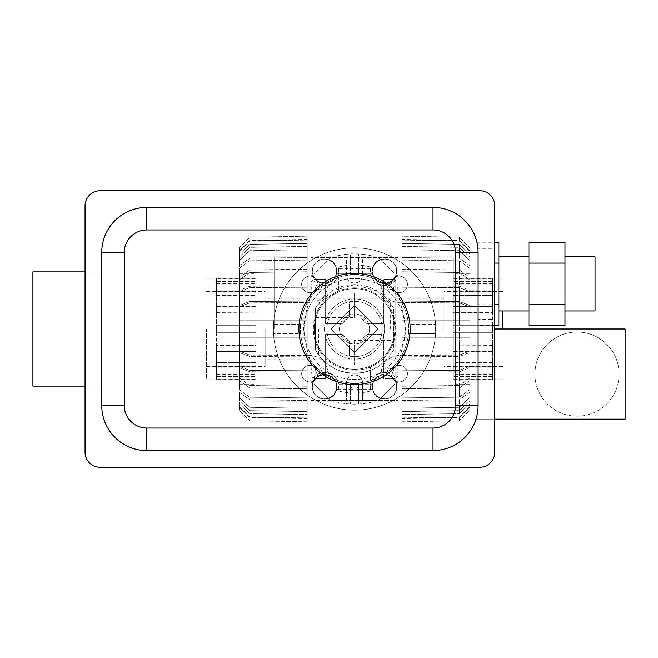 <?xml version="1.0" encoding="UTF-8"?>
<svg xmlns="http://www.w3.org/2000/svg" width="658" height="658" viewBox="0 0 658 658"><rect width="100%" height="100%" fill="white"/><g stroke="black" fill="none" stroke-linecap="round" stroke-linejoin="round"><path stroke-width="0.49" stroke-dasharray="3.29 2.47" d="M619.088 374.089A42.087 42.087 0 0 0 577 332.002A42.087 42.087 0 0 0 534.921 374.089A42.087 42.087 0 0 1 577 332.002A42.087 42.087 0 0 1 619.088 374.089A42.087 42.087 0 0 1 577 416.177A42.087 42.087 0 0 1 534.921 374.089A42.087 42.087 0 0 0 577 416.177A42.087 42.087 0 0 0 619.088 374.089M564.975 283.911L564.975 256.85L564.975 283.911M595.038 310.963L595.038 256.85M498.846 283.911L498.846 256.85L498.846 283.911M528.909 283.911L528.909 256.85L528.909 283.911M32.9 271.886L32.9 386.114M101.743 314.763L101.743 252.491A45.089 45.089 0 0 1 146.833 207.402L433.013 207.402L146.833 207.402A45.089 45.089 0 0 0 101.743 252.491L101.743 405.509L101.743 252.491L124.288 252.491L124.288 405.509A22.545 22.545 0 0 0 146.833 428.054L146.833 450.598A45.089 45.089 0 0 1 101.743 405.509A45.089 45.089 0 0 0 146.833 450.598L433.013 450.598A45.089 45.089 0 0 0 475.981 419.179L494.783 419.179L494.783 452.252L494.783 205.748A15.027 15.027 0 0 0 479.756 190.721L100.09 190.721A15.027 15.027 0 0 0 85.055 205.748L85.055 452.252A15.027 15.027 0 0 0 100.09 467.279L479.756 467.279A15.027 15.027 0 0 0 494.783 452.252A15.027 15.027 0 0 1 479.756 467.279A15.027 15.027 0 0 0 494.783 452.252M384.609 329A30.062 30.062 0 0 1 354.555 359.062A30.062 30.062 0 0 1 324.493 329A30.062 30.062 0 0 1 354.555 298.938A30.062 30.062 0 0 1 384.609 329A30.062 30.062 0 0 1 354.555 359.062A30.062 30.062 0 0 1 324.493 329A30.062 30.062 0 0 1 354.555 298.938A30.062 30.062 0 0 1 384.609 329M369.582 329A15.027 15.027 0 0 0 354.555 313.973A15.027 15.027 0 0 0 339.52 329A15.027 15.027 0 0 1 354.555 313.973A15.027 15.027 0 0 1 369.582 329A15.027 15.027 0 0 1 354.555 344.027A15.027 15.027 0 0 1 339.52 329A15.027 15.027 0 0 0 354.555 344.027A15.027 15.027 0 0 0 369.582 329M494.783 319.484L494.783 329L478.103 329L478.103 319.484L494.783 319.484L494.783 248.329L477.905 248.329L476.927 242.251L478.103 252.491L478.103 405.509A45.089 45.089 0 0 1 475.981 419.179L625.1 419.179L625.1 329L478.103 329L478.103 405.509L478.103 252.491L478.103 263.085L498.846 263.085L498.846 325.562M101.743 343.237L101.743 405.509A45.089 45.089 0 0 0 146.833 450.598A45.089 45.089 0 0 1 101.743 405.509L124.288 405.509M564.975 242.251L564.975 325.562M528.909 325.562L528.909 304.736L564.975 304.736M528.909 304.736L528.909 263.085L564.975 263.085M528.909 263.085L528.909 242.251M494.783 248.329L494.783 205.748A15.027 15.027 0 0 0 479.756 190.721L100.09 190.721A15.027 15.027 0 0 0 85.055 205.748L85.055 452.252A15.027 15.027 0 0 0 100.09 467.279L479.756 467.279M477.905 248.329A45.089 45.089 0 0 0 433.013 207.402L146.833 207.402A45.089 45.089 0 0 0 101.743 252.491A45.089 45.089 0 0 1 146.833 207.402L146.833 229.946A22.545 22.545 0 0 0 124.288 252.491M498.846 242.251L498.846 263.085M476.927 242.251L494.783 242.251M478.103 263.085L478.103 304.736L498.846 304.736M478.103 304.736L478.103 325.562L494.783 325.562M478.103 325.562L478.103 319.484M433.013 207.402A45.089 45.089 0 0 1 478.103 252.491A45.089 45.089 0 0 0 433.013 207.402L433.013 229.946L146.833 229.946M478.103 405.509A45.089 45.089 0 0 1 433.013 450.598A45.089 45.089 0 0 0 478.103 405.509L455.558 405.509L455.558 252.491A22.545 22.545 0 0 0 433.013 229.946M479.756 190.721A15.027 15.027 0 0 1 494.783 205.748M85.055 205.748A15.027 15.027 0 0 1 100.09 190.721M100.09 467.279A15.027 15.027 0 0 1 85.055 452.252M396.634 271.129A12.025 12.025 0 0 0 384.609 259.112A12.025 12.025 0 0 0 372.584 271.129A12.025 12.025 0 0 0 384.609 283.154A12.025 12.025 0 0 0 396.634 271.129A12.025 12.025 0 0 0 384.609 259.112A12.025 12.025 0 0 0 372.584 271.129A12.025 12.025 0 0 0 384.609 283.154A12.025 12.025 0 0 0 396.634 271.129M396.634 386.871A12.025 12.025 0 0 0 384.609 374.846A12.025 12.025 0 0 0 372.584 386.871A12.025 12.025 0 0 0 384.609 398.888A12.025 12.025 0 0 0 396.634 386.871A12.025 12.025 0 0 0 384.609 374.846A12.025 12.025 0 0 0 372.584 386.871A12.025 12.025 0 0 0 384.609 398.888A12.025 12.025 0 0 0 396.634 386.871M336.518 271.129A12.025 12.025 0 0 0 324.493 259.112A12.025 12.025 0 0 0 312.468 271.129A12.025 12.025 0 0 0 324.493 283.154A12.025 12.025 0 0 0 336.518 271.129A12.025 12.025 0 0 0 324.493 259.112A12.025 12.025 0 0 0 312.468 271.129A12.025 12.025 0 0 0 324.493 283.154A12.025 12.025 0 0 0 336.518 271.129M336.518 386.871A12.025 12.025 0 0 0 324.493 374.846A12.025 12.025 0 0 0 312.468 386.871A12.025 12.025 0 0 0 324.493 398.888A12.025 12.025 0 0 0 336.518 386.871A12.025 12.025 0 0 0 324.493 374.846A12.025 12.025 0 0 0 312.468 386.871A12.025 12.025 0 0 0 324.493 398.888A12.025 12.025 0 0 0 336.518 386.871M326.072 357.483A40.278 40.278 0 0 0 383.038 357.483A40.278 40.278 0 0 0 383.038 300.517A40.278 40.278 0 0 1 383.038 357.483A40.278 40.278 0 0 1 326.072 357.483A40.278 40.278 0 0 1 326.072 300.517A40.278 40.278 0 0 1 383.038 300.517A40.278 40.278 0 0 0 326.072 300.517A40.278 40.278 0 0 0 326.072 357.483M377.931 329L354.555 352.384L331.171 329L354.555 305.616L377.931 329L354.555 305.616L331.171 329L354.555 352.384L377.931 329M358.61 278.663A50.502 50.502 0 0 0 304.045 329A50.502 50.502 0 0 0 354.555 379.501A50.502 50.502 0 0 0 405.057 329A50.502 50.502 0 0 0 358.61 278.663M435.588 333.507A81.164 81.164 0 0 0 354.555 247.836A81.164 81.164 0 0 0 273.391 329A81.164 81.164 0 0 0 352.293 410.131A81.164 81.164 0 0 0 435.588 333.507A81.164 81.164 0 0 1 354.555 410.164A81.164 81.164 0 0 1 273.514 333.507L273.514 324.493L300.632 324.493A54.112 54.112 0 0 0 300.443 329A54.112 54.112 0 0 1 322.65 285.292A14.279 14.279 0 0 0 337.135 277.775A54.112 54.112 0 0 1 338.771 277.24A54.112 54.112 0 0 0 327.791 281.969A18.037 18.037 0 0 1 307.525 302.236A18.037 18.037 0 0 0 327.791 281.969A54.112 54.112 0 0 1 350.492 275.044L350.492 253.955L358.61 253.955A75.152 75.152 0 0 1 372.14 255.937A75.152 75.152 0 0 0 336.97 255.937L336.97 277.824L336.97 255.937A75.152 75.152 0 0 1 350.492 253.955L350.492 275.044A54.112 54.112 0 0 0 337.135 277.775A14.279 14.279 0 0 1 322.65 285.292A54.112 54.112 0 0 0 302.795 313.216L316.514 313.216A41.183 41.183 0 0 1 338.771 290.959A41.183 41.183 0 0 0 316.514 313.216L302.795 313.216A54.112 54.112 0 0 1 307.525 302.236A54.112 54.112 0 0 0 300.632 324.493L273.514 324.493A81.164 81.164 0 0 1 354.555 247.836A81.164 81.164 0 0 1 435.588 324.493L435.588 333.507L408.47 333.507A54.112 54.112 0 0 0 408.659 329A54.112 54.112 0 0 1 386.452 372.708A14.279 14.279 0 0 0 371.967 380.225A54.112 54.112 0 0 1 370.331 380.76A54.112 54.112 0 0 0 381.311 376.031A18.037 18.037 0 0 1 381.155 373.637A18.037 18.037 0 0 0 381.311 376.031A54.112 54.112 0 0 1 358.61 382.956L358.61 404.045L350.492 404.045A75.152 75.152 0 0 1 336.97 402.063A75.152 75.152 0 0 0 372.14 402.063L372.14 380.176L372.14 402.063A75.152 75.152 0 0 1 358.61 404.045L358.61 382.956A54.112 54.112 0 0 0 371.967 380.225A14.279 14.279 0 0 1 386.452 372.708A54.112 54.112 0 0 0 406.307 344.784L392.587 344.784A41.183 41.183 0 0 1 370.331 367.041L370.331 380.76L370.331 367.041A41.183 41.183 0 0 0 392.587 344.784L406.307 344.784A54.112 54.112 0 0 1 401.577 355.764A18.037 18.037 0 0 0 381.155 373.637A18.037 18.037 0 0 1 401.577 355.764A54.112 54.112 0 0 0 408.47 333.507L435.588 333.507M395.787 280.02A14.279 14.279 0 0 1 370.331 271.129L370.915 267.099A64.032 64.032 0 0 0 338.187 267.099L338.771 271.129L329.773 284.404L313.315 280.02A64.032 64.032 0 0 0 310.963 282.101L310.963 257.607L310.963 275.644L312.863 275.644A12.477 12.477 0 0 0 336.97 271.129A12.477 12.477 0 0 0 329 259.499L329 257.607L380.102 257.607L380.102 259.499A12.477 12.477 0 0 0 382.323 283.392A12.477 12.477 0 0 0 396.248 275.644L398.139 275.644L398.139 382.356L396.248 382.356A12.477 12.477 0 0 0 372.14 386.871A12.477 12.477 0 0 0 380.102 398.501L380.102 400.393L329 400.393L329 398.501A12.477 12.477 0 0 0 326.787 374.608A12.477 12.477 0 0 0 312.863 382.356L310.963 382.356L310.963 275.644L312.863 275.644A12.477 12.477 0 0 0 336.97 271.129A12.477 12.477 0 0 0 329 259.499L329 257.607L310.963 257.607L398.139 257.607L398.139 375.899C395.968 360.066 405.287 346.873 405.509 329C404.867 309.737 395.927 297.326 398.139 282.101A64.032 64.032 0 0 0 395.787 280.02L385.629 285.375L378.424 284.001L370.331 271.129A14.279 14.279 0 0 1 370.915 267.099M313.315 377.98A14.279 14.279 0 0 1 338.771 386.871L338.187 390.901A64.032 64.032 0 0 0 370.915 390.901L370.331 386.871L379.337 373.596L395.787 377.98A64.032 64.032 0 0 0 398.139 375.899L398.139 400.393L398.139 382.356L396.248 382.356A12.477 12.477 0 0 0 372.14 386.871A12.477 12.477 0 0 0 380.102 398.501L380.102 400.393L398.139 400.393L310.963 400.393L310.963 282.101C313.134 297.934 303.815 311.127 303.593 329C304.235 348.263 313.175 360.674 310.963 375.899A64.032 64.032 0 0 0 313.315 377.98L323.481 372.625L330.686 373.999L338.771 386.871A14.279 14.279 0 0 1 338.187 390.901M338.187 267.099A14.279 14.279 0 0 1 313.315 280.02M370.915 390.901A14.279 14.279 0 0 1 395.787 377.98M380.102 259.499A12.477 12.477 0 0 0 382.323 283.392A12.477 12.477 0 0 0 396.248 275.644L398.139 275.644L398.139 257.607L380.102 257.607L380.102 259.499M329 398.501A12.477 12.477 0 0 0 326.787 374.608A12.477 12.477 0 0 0 312.863 382.356L310.963 382.356L310.963 400.393L329 400.393L329 398.501M407.458 284.363A8.266 8.266 0 0 1 399.192 292.629A8.266 8.266 0 0 1 390.926 284.363A8.266 8.266 0 0 0 399.192 292.629A8.266 8.266 0 0 0 407.458 284.363A8.266 8.266 0 0 0 399.192 276.097A8.266 8.266 0 0 0 390.926 284.363A8.266 8.266 0 0 1 399.192 276.097A8.266 8.266 0 0 1 407.458 284.363M407.458 373.637A8.266 8.266 0 0 1 399.192 381.903A8.266 8.266 0 0 1 390.926 373.637A8.266 8.266 0 0 0 399.192 381.903A8.266 8.266 0 0 0 407.458 373.637A8.266 8.266 0 0 0 399.192 365.371A8.266 8.266 0 0 0 390.926 373.637A8.266 8.266 0 0 1 399.192 365.371A8.266 8.266 0 0 1 407.458 373.637M318.176 284.363A8.266 8.266 0 0 1 309.91 292.629A8.266 8.266 0 0 1 301.644 284.363A8.266 8.266 0 0 0 309.91 292.629A8.266 8.266 0 0 0 318.176 284.363A8.266 8.266 0 0 0 309.91 276.097A8.266 8.266 0 0 0 301.644 284.363A8.266 8.266 0 0 1 309.91 276.097A8.266 8.266 0 0 1 318.176 284.363M318.176 373.637A8.266 8.266 0 0 1 309.91 381.903A8.266 8.266 0 0 1 301.644 373.637A8.266 8.266 0 0 0 309.91 381.903A8.266 8.266 0 0 0 318.176 373.637A8.266 8.266 0 0 0 309.91 365.371A8.266 8.266 0 0 0 301.644 373.637A8.266 8.266 0 0 1 309.91 365.371A8.266 8.266 0 0 1 318.176 373.637M408.659 324.493L408.659 329A54.112 54.112 0 0 0 408.47 324.493L435.588 324.493L408.47 324.493A54.112 54.112 0 0 0 401.577 302.236A18.037 18.037 0 0 1 381.155 284.363A18.037 18.037 0 0 0 401.577 302.236A54.112 54.112 0 0 0 372.14 277.824L372.14 255.937L372.14 277.824A54.112 54.112 0 0 0 358.61 275.044A54.112 54.112 0 0 1 371.967 277.775A14.279 14.279 0 0 0 386.452 285.292A54.112 54.112 0 0 1 408.659 329L408.659 333.507M300.443 333.507L300.443 329A54.112 54.112 0 0 0 300.632 333.507L273.514 333.507L300.632 333.507A54.112 54.112 0 0 0 327.791 376.031A18.037 18.037 0 0 0 327.947 373.637A18.037 18.037 0 0 1 327.791 376.031A54.112 54.112 0 0 0 336.97 380.176L336.97 402.063L336.97 380.176A54.112 54.112 0 0 0 350.492 382.956A54.112 54.112 0 0 1 337.135 380.225A14.279 14.279 0 0 0 322.65 372.708A54.112 54.112 0 0 1 300.443 329L300.443 324.493M382.208 329A27.652 27.652 0 0 0 354.555 301.348A27.652 27.652 0 0 0 326.894 329A27.652 27.652 0 0 0 354.555 356.652A27.652 27.652 0 0 0 382.208 329A27.652 27.652 0 0 0 354.555 301.348A27.652 27.652 0 0 0 326.894 329A27.652 27.652 0 0 0 354.555 356.652A27.652 27.652 0 0 0 382.208 329M313.364 329A41.183 41.183 0 0 1 354.555 287.817A41.183 41.183 0 0 1 395.738 329A41.183 41.183 0 0 1 354.555 370.183A41.183 41.183 0 0 1 313.364 329A41.183 41.183 0 0 1 354.555 287.817A41.183 41.183 0 0 1 395.738 329A41.183 41.183 0 0 1 354.555 370.183A41.183 41.183 0 0 1 313.364 329M386.452 285.292A54.112 54.112 0 0 0 371.967 277.775A14.279 14.279 0 0 0 386.452 285.292M338.771 290.959L338.771 277.24L338.771 290.959M322.65 372.708A54.112 54.112 0 0 0 337.135 380.225A14.279 14.279 0 0 0 322.65 372.708M307.525 355.764A18.037 18.037 0 0 1 327.947 373.637A18.037 18.037 0 0 0 307.525 355.764M381.311 281.969A18.037 18.037 0 0 0 381.155 284.363A18.037 18.037 0 0 1 381.311 281.969M405.057 329A50.502 50.502 0 0 0 354.555 278.499A50.502 50.502 0 0 0 304.045 329A50.502 50.502 0 0 0 354.555 379.501A50.502 50.502 0 0 0 405.057 329A50.502 50.502 0 0 0 354.555 278.499A50.502 50.502 0 0 0 304.045 329M350.492 383.713L358.61 383.713L350.492 383.713L350.492 404.045L350.492 382.956L350.492 383.713L358.61 383.713M358.61 274.287L350.492 274.287L358.61 274.287L358.61 253.955L358.61 275.044L358.61 274.287L350.492 274.287M492.686 329L492.686 379.691L492.686 329M502.605 329L502.605 310.963M434.963 329L434.963 256.85L434.963 329M453.304 329L453.304 256.85L453.304 329M443.985 329L443.985 291.42L443.985 329M453.304 306.521L492.686 306.521L453.304 306.76L453.304 295.516L453.304 312.928L453.304 306.76L492.686 306.76L492.686 312.928L453.304 312.928L492.686 312.682L453.304 312.682L453.304 325.661L492.686 325.661L492.686 379.691L492.686 312.682L492.686 325.661L453.304 325.661L453.304 312.682L492.686 312.928L492.686 278.309L492.686 306.521L453.304 306.521M492.686 295.516L453.304 295.516L453.304 295.968L453.304 290.795L492.686 290.795L453.304 290.795L453.304 283.442L453.304 295.968L453.304 295.516L492.686 295.516M492.686 291.247L453.304 291.247L492.686 291.247M492.686 295.968L453.304 295.968L492.686 295.968M492.686 283.442L453.304 283.442L453.304 284.034L453.304 280.892L492.686 280.892L453.304 280.892L453.304 278.309L453.304 284.034L453.304 283.442L492.686 283.442M492.686 281.484L453.304 281.484L492.686 281.484M492.686 284.034L453.304 284.034L492.686 284.034M492.686 278.309L453.304 278.309L492.686 278.309M453.304 278.951L453.304 278.309L453.304 278.951L492.686 278.951L453.304 278.951M453.304 332.339L492.686 332.339L453.304 332.339L453.304 345.318L453.304 325.661L453.304 332.339L492.686 332.339L453.304 332.339M492.686 325.661L453.304 325.661L492.686 325.661M492.686 345.318L453.304 345.072L453.304 351.479L492.686 351.479L453.304 351.479L453.304 345.072L492.686 345.318M492.686 351.24L453.304 351.24L492.686 351.24M492.686 345.072L453.304 345.072L492.686 345.072M492.686 362.484L453.304 362.484L453.304 351.479L453.304 367.205L492.686 367.205L453.304 367.205L453.304 374.558L453.304 362.032L453.304 362.484L492.686 362.484M492.686 366.753L453.304 366.753L492.686 366.753M492.686 362.032L453.304 362.032L492.686 362.032M492.686 374.558L453.304 374.558L453.304 373.966L453.304 377.108L492.686 377.108L453.304 377.108L453.304 379.691L453.304 373.966L453.304 374.558L492.686 374.558M492.686 376.516L453.304 376.516L492.686 376.516M492.686 373.966L453.304 373.966L492.686 373.966M492.686 379.691L453.304 379.691L492.686 379.691M453.304 379.049L453.304 379.691L453.304 379.049L492.686 379.049L453.304 379.049M216.424 329L216.424 278.309L216.424 329M206.505 329L206.505 379.049L206.505 329M274.139 329L274.139 256.85L274.139 329M255.806 329L255.806 256.85L255.806 329M265.125 329L265.125 366.58L265.125 329M255.806 351.479L216.424 351.479L255.806 351.24L255.806 362.484L255.806 345.072L255.806 351.24L216.424 351.24L216.424 345.072L255.806 345.072L216.424 345.318L255.806 345.318L255.806 332.339L216.424 332.339L216.424 278.309L216.424 345.318L216.424 332.339L255.806 332.339L255.806 345.318L216.424 345.072L216.424 379.691L216.424 351.479L255.806 351.479M216.424 362.484L255.806 362.484L255.806 362.032L255.806 367.205L216.424 367.205L255.806 367.205L255.806 374.558L255.806 362.032L255.806 362.484L216.424 362.484M216.424 366.753L255.806 366.753L216.424 366.753M216.424 362.032L255.806 362.032L216.424 362.032M216.424 374.558L255.806 374.558L255.806 373.966L255.806 377.108L216.424 377.108L255.806 377.108L255.806 379.691L255.806 373.966L255.806 374.558L216.424 374.558M216.424 376.516L255.806 376.516L216.424 376.516M216.424 373.966L255.806 373.966L216.424 373.966M216.424 379.691L255.806 379.691L216.424 379.691M255.806 379.049L255.806 379.691L255.806 379.049L216.424 379.049L255.806 379.049M255.806 325.661L216.424 325.661L255.806 325.661L255.806 312.682L255.806 332.339L255.806 325.661L216.424 325.661L255.806 325.661M216.424 332.339L255.806 332.339L216.424 332.339M216.424 312.682L255.806 312.928L255.806 306.521L216.424 306.521L255.806 306.521L255.806 312.928L216.424 312.682M216.424 306.76L255.806 306.76L216.424 306.76M216.424 312.928L255.806 312.928L216.424 312.928M216.424 295.516L255.806 295.516L255.806 306.521L255.806 290.795L216.424 290.795L255.806 290.795L255.806 283.442L255.806 295.968L255.806 295.516L216.424 295.516M216.424 291.247L255.806 291.247L216.424 291.247M216.424 295.968L255.806 295.968L216.424 295.968M216.424 283.442L255.806 283.442L255.806 284.034L255.806 280.892L216.424 280.892L255.806 280.892L255.806 278.309L255.806 284.034L255.806 283.442L216.424 283.442M216.424 281.484L255.806 281.484L216.424 281.484M216.424 284.034L255.806 284.034L216.424 284.034M216.424 278.309L255.806 278.309L216.424 278.309M255.806 278.951L255.806 278.309L255.806 278.951L216.424 278.951L255.806 278.951M401.898 337.266L401.898 329L401.898 337.266L459.317 337.266L401.898 337.266L459.317 337.266L459.317 329L459.317 337.266L469.837 337.266L459.317 337.266L469.837 337.266L469.837 329L469.837 352.458L459.317 356.496L401.898 356.883L401.898 370.775L459.317 370.388L469.837 366.341L459.317 370.388L459.317 355.114L459.317 370.388L401.898 370.775L401.898 355.501L459.317 355.114L469.837 351.068L459.317 355.114L401.898 355.501L401.898 356.883L459.317 356.496L469.837 352.458L469.837 337.266L459.317 337.266L459.317 356.496L459.317 337.266L401.898 337.266L401.898 356.883L401.898 337.266M469.837 329L469.837 273.391L469.837 384.609L469.837 320.734L459.317 320.734L459.317 329L459.317 320.734L469.837 320.734L469.837 329M401.898 329L401.898 256.85L401.898 329M459.317 250.682L469.837 260.453L459.317 250.682L459.317 244.357L459.317 250.682L401.898 249.752L459.317 250.682M469.837 254.128L459.317 244.357L469.837 254.128L469.837 260.453L469.837 250.772L459.317 241.009L401.898 240.08L401.898 249.752L401.898 243.427L459.317 244.357L401.898 243.427L401.898 240.08L459.317 241.009L469.837 250.772L469.837 254.128M459.317 272.486L469.837 279.963L459.317 272.486L459.317 260.79L459.317 272.486L401.898 271.77L459.317 272.486M469.837 268.267L459.317 260.79L469.837 268.267L469.837 279.963L469.837 265.709L459.317 258.232L401.898 257.517L401.898 271.77L401.898 260.083L459.317 260.79L401.898 260.083L401.898 257.517L459.317 258.232L469.837 265.709L469.837 268.267M469.837 251.381L459.317 240.803L469.837 251.381L469.837 247.753L469.837 251.381M459.317 240.803L401.898 239.8L459.317 240.803M459.317 302.886L469.837 306.932L459.317 302.886L459.317 287.612L459.317 302.886L401.898 302.499L459.317 302.886M469.837 291.659L459.317 287.612L469.837 291.659L469.837 306.932L469.837 290.268L459.317 286.23L401.898 285.843L401.898 302.499L401.898 287.225L459.317 287.612L401.898 287.225L401.898 285.843L459.317 286.23L469.837 290.268L469.837 291.659M459.317 397.21L469.837 389.733L459.317 397.21L459.317 385.514L459.317 397.21L401.898 397.917L459.317 397.21M469.837 378.037L459.317 385.514L469.837 378.037L469.837 389.733L469.837 378.037L469.837 380.604L459.317 388.08L401.898 388.788L401.898 386.23L401.898 397.917L401.898 386.23L459.317 385.514L401.898 386.23L401.898 388.788L459.317 388.08L469.837 380.604L469.837 378.037M459.317 413.643L469.837 403.872L459.317 413.643L459.317 407.318L459.317 413.643L401.898 414.573L459.317 413.643M469.837 397.547L459.317 407.318L401.898 408.248L401.898 414.573L401.898 408.248L459.317 407.318L469.837 397.547L469.837 403.872L469.837 397.547L469.837 400.895L459.317 410.666L401.898 411.595L401.898 408.248L401.898 411.595L459.317 410.666L469.837 400.895L469.837 397.547M469.837 406.619L459.317 417.197L469.837 406.619L469.837 410.247L469.837 407.228L459.317 416.991L401.898 417.92L401.898 414.573L401.898 417.92L459.317 416.991L469.837 407.228L469.837 403.872L469.837 410.247L469.837 406.619M459.317 417.197L401.898 418.2L459.317 417.197M401.898 239.8L401.898 236.181L459.317 237.184L469.837 247.753L469.837 250.772L469.837 247.753L459.317 237.184L459.317 241.009L459.317 237.184L401.898 236.181L401.898 239.8M459.317 320.734L401.898 320.734L469.837 320.734L459.317 320.734L459.317 301.504L469.837 305.542L469.837 320.734L469.837 305.542L459.317 301.504L459.317 320.734M401.898 418.2L401.898 421.819L401.898 417.92L401.898 421.819L459.317 420.816L459.317 416.991L459.317 420.816L469.837 410.247L459.317 420.816L401.898 421.819L401.898 418.2M469.837 257.105L469.837 265.709L469.837 257.105L459.317 247.334L469.837 257.105M401.898 246.405L459.317 247.334L459.317 258.232L459.317 247.334L401.898 246.405L401.898 257.517L401.898 246.405M469.837 277.396L469.837 290.268L469.837 277.396L459.317 269.92L469.837 277.396M401.898 269.212L459.317 269.92L459.317 286.23L459.317 269.92L401.898 269.212L401.898 285.843L401.898 269.212M401.898 301.117L459.317 301.504L401.898 301.117L401.898 320.734L401.898 301.117M469.837 367.732L469.837 380.604L469.837 367.732L459.317 371.77L469.837 367.732M401.898 372.157L459.317 371.77L459.317 388.08L459.317 371.77L401.898 372.157L401.898 388.788L401.898 372.157M469.837 392.291L469.837 400.895L469.837 392.291L459.317 399.768L469.837 392.291M401.898 400.483L459.317 399.768L459.317 410.666L459.317 399.768L401.898 400.483L401.898 411.595L401.898 400.483M307.204 337.266L307.204 329L307.204 337.266L249.793 337.266L307.204 337.266L249.793 337.266L249.793 329L249.793 337.266L239.265 337.266L249.793 337.266L239.265 337.266L239.265 329L239.265 352.458L249.793 356.496L307.204 356.883L307.204 370.775L249.793 370.388L239.265 366.341L249.793 370.388L249.793 355.114L249.793 370.388L307.204 370.775L307.204 355.501L249.793 355.114L239.265 351.068L249.793 355.114L307.204 355.501L307.204 356.883L249.793 356.496L239.265 352.458L239.265 337.266L249.793 337.266L249.793 356.496L249.793 337.266L307.204 337.266L307.204 356.883L307.204 337.266M239.265 329L239.265 273.391L239.265 384.609L239.265 320.734L249.793 320.734L249.793 329L249.793 320.734L239.265 320.734L239.265 329M307.204 329L307.204 256.85L307.204 329M249.793 250.682L239.265 260.453L249.793 250.682L249.793 244.357L249.793 250.682L307.204 249.752L249.793 250.682M239.265 254.128L249.793 244.357L239.265 254.128L239.265 260.453L239.265 250.772L249.793 241.009L307.204 240.08L307.204 249.752L307.204 243.427L249.793 244.357L307.204 243.427L307.204 240.08L249.793 241.009L239.265 250.772L239.265 254.128M249.793 272.486L239.265 279.963L249.793 272.486L249.793 260.79L249.793 272.486L307.204 271.77L249.793 272.486M239.265 268.267L249.793 260.79L239.265 268.267L239.265 279.963L239.265 265.709L249.793 258.232L307.204 257.517L307.204 271.77L307.204 260.083L249.793 260.79L307.204 260.083L307.204 257.517L249.793 258.232L239.265 265.709L239.265 268.267M239.265 251.381L249.793 240.803L239.265 251.381L239.265 247.753L239.265 251.381M249.793 240.803L307.204 239.8L249.793 240.803M249.793 302.886L239.265 306.932L249.793 302.886L249.793 287.612L249.793 302.886L307.204 302.499L249.793 302.886M239.265 291.659L249.793 287.612L239.265 291.659L239.265 306.932L239.265 290.268L249.793 286.23L307.204 285.843L307.204 302.499L307.204 287.225L249.793 287.612L307.204 287.225L307.204 285.843L249.793 286.23L239.265 290.268L239.265 291.659M249.793 397.21L239.265 389.733L249.793 397.21L249.793 385.514L249.793 397.21L307.204 397.917L249.793 397.21M239.265 378.037L249.793 385.514L239.265 378.037L239.265 389.733L239.265 378.037L239.265 380.604L249.793 388.08L307.204 388.788L307.204 386.23L307.204 397.917L307.204 386.23L249.793 385.514L307.204 386.23L307.204 388.788L249.793 388.08L239.265 380.604L239.265 378.037M249.793 413.643L239.265 403.872L249.793 413.643L249.793 407.318L249.793 413.643L307.204 414.573L249.793 413.643M239.265 397.547L249.793 407.318L307.204 408.248L307.204 414.573L307.204 408.248L249.793 407.318L239.265 397.547L239.265 403.872L239.265 397.547L239.265 400.895L249.793 410.666L307.204 411.595L307.204 408.248L307.204 411.595L249.793 410.666L239.265 400.895L239.265 397.547M239.265 406.619L249.793 417.197L239.265 406.619L239.265 410.247L239.265 407.228L249.793 416.991L307.204 417.92L307.204 414.573L307.204 417.92L249.793 416.991L239.265 407.228L239.265 403.872L239.265 410.247L239.265 406.619M249.793 417.197L307.204 418.2L249.793 417.197M307.204 239.8L307.204 236.181L249.793 237.184L239.265 247.753L239.265 250.772L239.265 247.753L249.793 237.184L249.793 241.009L249.793 237.184L307.204 236.181L307.204 239.8M249.793 320.734L307.204 320.734L239.265 320.734L249.793 320.734L249.793 301.504L239.265 305.542L239.265 320.734L239.265 305.542L249.793 301.504L249.793 320.734M307.204 418.2L307.204 421.819L307.204 417.92L307.204 421.819L249.793 420.816L249.793 416.991L249.793 420.816L239.265 410.247L249.793 420.816L307.204 421.819L307.204 418.2M239.265 257.105L239.265 265.709L239.265 257.105L249.793 247.334L239.265 257.105M307.204 246.405L249.793 247.334L249.793 258.232L249.793 247.334L307.204 246.405L307.204 257.517L307.204 246.405M239.265 277.396L239.265 290.268L239.265 277.396L249.793 269.92L239.265 277.396M307.204 269.212L249.793 269.92L249.793 286.23L249.793 269.92L307.204 269.212L307.204 285.843L307.204 269.212M307.204 301.117L249.793 301.504L307.204 301.117L307.204 320.734L307.204 301.117M239.265 367.732L239.265 380.604L239.265 367.732L249.793 371.77L239.265 367.732M307.204 372.157L249.793 371.77L249.793 388.08L249.793 371.77L307.204 372.157L307.204 388.788L307.204 372.157M239.265 392.291L239.265 400.895L239.265 392.291L249.793 399.768L239.265 392.291M307.204 400.483L249.793 399.768L249.793 410.666L249.793 399.768L307.204 400.483L307.204 411.595L307.204 400.483M359.572 273.835L356.488 268.431L372.741 268.431C373.374 262.723 377.873 259.606 386.221 259.063C393.221 260.831 396.741 264.853 396.79 271.129C397.021 274.789 395.162 278.202 391.214 281.361L393.813 288.508L388.59 289.972L386.131 283.211C378.284 282.743 373.818 279.617 372.741 273.835L359.572 273.835L372.741 273.835L372.436 271.129A12.173 12.173 0 0 0 384.609 283.31A12.173 12.173 0 0 0 396.79 271.129A12.173 12.173 0 0 0 384.609 258.956A12.173 12.173 0 0 0 372.436 271.129L372.741 268.431L356.488 268.431M320.512 289.972L315.289 288.508L317.888 281.361C313.94 278.202 312.081 274.789 312.32 271.129C312.361 264.853 315.881 260.831 322.881 259.063C331.237 259.606 335.728 262.723 336.361 268.431L352.614 268.431L349.538 273.835L336.361 273.835C335.284 279.617 330.818 282.743 322.971 283.211L320.512 289.972L322.971 283.211L317.888 281.361L315.289 288.508M380.332 365.075A44.341 44.341 0 0 1 343.131 371.844C332.94 368.998 324.723 363.315 318.48 354.785A44.341 44.341 0 0 1 315.47 349.949L315.47 308.051L331.451 291.157L354.555 284.659L377.651 291.157L393.632 308.051L393.632 349.949L391.387 353.675L385.868 360.395L380.332 365.075L354.555 365.075L354.555 340.425L393.632 340.425M395.137 329L395.137 279.403L383.482 279.403L383.482 323.736L367.016 323.736L359.811 316.539L359.811 301.948L349.291 301.948L349.291 316.539L342.086 323.736L325.62 323.736L325.62 279.403L313.973 279.403L313.973 378.597L325.62 378.597L325.62 334.264L342.086 334.264L325.62 334.264L325.62 378.597L313.973 378.597L313.973 383.713L313.973 274.287L331.402 256.85L346.437 256.85L346.437 274.888A8.118 8.118 0 0 0 354.555 283.006A8.118 8.118 0 0 0 362.665 274.888L362.665 256.85L377.7 256.85L395.137 274.287L395.137 279.403L383.482 279.403L383.482 323.736L367.016 323.736A13.53 13.53 0 0 0 359.811 316.539L359.811 301.948L349.291 301.948L349.291 316.539A13.53 13.53 0 0 0 342.086 323.736L325.62 323.736L325.62 279.403L313.973 279.403L313.973 274.287L331.402 256.85L346.437 256.85L346.437 274.888A8.118 8.118 0 0 0 354.555 283.006A8.118 8.118 0 0 0 362.665 274.888L362.665 256.85L377.7 256.85L395.137 274.287L395.137 383.713L377.7 401.15L362.665 401.15L362.665 383.112A8.118 8.118 0 0 0 354.555 374.994A8.118 8.118 0 0 0 346.437 383.112L346.437 401.15L331.402 401.15L313.973 383.713L331.402 401.15L346.437 401.15L346.437 383.112A8.118 8.118 0 0 1 354.555 374.994A8.118 8.118 0 0 1 362.665 383.112L362.665 401.15L377.7 401.15L395.137 383.713L395.137 378.597L383.482 378.597L383.482 334.264L367.016 334.264A13.53 13.53 0 0 1 359.811 341.461L367.016 334.264L383.482 334.264L383.482 378.597L395.137 378.597L395.137 329M388.59 289.972L386.131 283.211L391.214 281.361L393.813 288.508M349.538 273.835L336.361 273.835L336.666 271.129A12.173 12.173 0 0 0 324.493 258.956A12.173 12.173 0 0 0 312.32 271.129A12.173 12.173 0 0 0 324.493 283.31A12.173 12.173 0 0 0 336.666 271.129L336.361 268.431L352.614 268.431M336.666 386.871L336.361 384.165L349.538 384.165L336.361 384.165C335.284 378.383 330.818 375.257 322.971 374.789L317.888 376.639L315.289 369.492L317.888 376.639C313.94 379.798 312.081 383.211 312.32 386.871A12.173 12.173 0 0 0 324.493 399.044A12.173 12.173 0 0 0 336.666 386.871A12.173 12.173 0 0 0 324.493 374.69A12.173 12.173 0 0 0 312.32 386.871C312.361 393.147 315.881 397.169 322.881 398.937C331.237 398.394 335.728 395.277 336.361 389.569L336.666 386.871M393.813 369.492L391.214 376.639C395.162 379.798 397.021 383.211 396.79 386.871A12.173 12.173 0 0 0 384.609 374.69A12.173 12.173 0 0 0 372.436 386.871A12.173 12.173 0 0 0 384.609 399.044A12.173 12.173 0 0 0 396.79 386.871C396.741 393.147 393.221 397.169 386.221 398.937C377.873 398.394 373.374 395.277 372.741 389.569L356.488 389.569L372.741 389.569L372.741 384.165C373.818 378.383 378.284 375.257 386.131 374.789L388.59 368.028L393.813 369.492L391.214 376.639L386.131 374.789L388.59 368.028M342.086 334.264L349.291 341.461A13.53 13.53 0 0 1 342.086 334.264M359.811 356.052L359.811 341.461L359.811 356.052L349.291 356.052L349.291 341.461L349.291 356.052L359.811 356.052M352.614 389.569L336.361 389.569L352.614 389.569L349.538 384.165M320.512 368.028L322.971 374.789L320.512 368.028L315.289 369.492M359.572 384.165L372.741 384.165L359.572 384.165L356.488 389.569M315.47 308.051L321.252 299.727L328.77 292.925A44.341 44.341 0 0 1 365.971 286.156C376.162 289.002 384.379 294.685 390.622 303.215A44.341 44.341 0 0 1 393.632 308.051L393.632 349.949L391.255 353.881L385.909 360.354L379.411 365.716L371.745 369.87L363.282 372.469L354.555 373.341L345.82 372.469L337.365 369.87L329.691 365.716L323.201 360.354L317.847 353.881L315.47 349.949L315.47 308.051M343.131 329L315.47 329L343.131 329L343.131 371.844M328.77 292.925L354.555 292.925L354.555 317.575L315.47 317.575M354.555 292.925L354.555 317.575M318.48 354.785L318.48 329M390.622 303.215L390.622 329L365.971 329L365.971 286.156M365.971 329L390.622 329M354.555 340.425L354.555 365.075M478.103 252.491L455.558 252.491M433.013 450.598L433.013 428.054L146.833 428.054M433.013 428.054A22.545 22.545 0 0 0 455.558 405.509M101.743 271.886L85.055 271.886M101.743 386.114L85.055 386.114M502.605 278.951L492.686 278.951M453.304 263.167L434.963 263.167M443.985 298.938L265.125 298.938M502.605 291.42L443.985 291.42M453.304 278.836L492.686 278.836M453.304 379.164L492.686 379.164M502.605 366.58L443.985 366.58M443.985 359.062L265.125 359.062M453.304 394.833L434.963 394.833M502.605 379.049L492.686 379.049M206.505 379.049L216.424 379.049M255.806 394.833L274.139 394.833M206.505 366.58L265.125 366.58M255.806 379.164L216.424 379.164M255.806 278.836L216.424 278.836M206.505 291.42L265.125 291.42M255.806 263.167L274.139 263.167M206.505 278.951L216.424 278.951M469.837 273.391L453.304 273.391M453.304 256.85L401.898 256.85M453.304 401.15L401.898 401.15M469.837 384.609L453.304 384.609M469.837 250.945L459.317 240.417L401.898 239.422M469.837 407.055L459.317 417.583L401.898 418.578M239.265 273.391L255.806 273.391M255.806 256.85L307.204 256.85M255.806 401.15L307.204 401.15M239.265 384.609L255.806 384.609M239.265 250.945L249.793 240.417L307.204 239.422M239.265 407.055L249.793 417.583L307.204 418.578M434.963 256.85L274.139 256.85M434.963 401.15L274.139 401.15"/><path stroke-width="0.99" d="M564.975 256.85L595.038 256.85L595.038 310.963L564.975 310.963M85.055 386.114L32.9 386.114L32.9 271.886L85.055 271.886M298.938 329A55.609 55.609 0 0 0 354.555 384.609A55.609 55.609 0 0 0 410.164 329A55.609 55.609 0 0 0 354.555 273.391A55.609 55.609 0 0 0 298.938 329M478.103 252.491A45.089 45.089 0 0 0 433.013 207.402A45.089 45.089 0 0 1 478.103 252.491L478.103 405.509A45.089 45.089 0 0 1 433.013 450.598L146.833 450.598A45.089 45.089 0 0 1 101.743 405.509L101.743 252.491A45.089 45.089 0 0 1 146.833 207.402L146.833 229.946A22.545 22.545 0 0 0 124.288 252.491L101.743 252.491A45.089 45.089 0 0 1 146.833 207.402L433.013 207.402A45.089 45.089 0 0 1 478.103 252.491L455.558 252.491L455.558 405.509A22.545 22.545 0 0 1 433.013 428.054L146.833 428.054A22.545 22.545 0 0 1 124.288 405.509L124.288 252.491M433.013 450.598A45.089 45.089 0 0 0 478.103 405.509A45.089 45.089 0 0 1 433.013 450.598L433.013 428.054M494.783 205.748L494.783 452.252A15.027 15.027 0 0 1 479.756 467.279L100.09 467.279A15.027 15.027 0 0 1 85.055 452.252L85.055 205.748A15.027 15.027 0 0 1 100.09 190.721L479.756 190.721A15.027 15.027 0 0 1 494.783 205.748L494.783 329L625.1 329L625.1 419.179L494.783 419.179L494.783 452.252M564.975 263.085L564.975 242.251L528.909 242.251L528.909 325.562L564.975 325.562L564.975 263.085L528.909 263.085M528.909 304.736L564.975 304.736M494.783 325.562L498.846 325.562L498.846 242.251L494.783 242.251M494.783 263.085L498.846 263.085M494.783 304.736L498.846 304.736M100.09 190.721L479.756 190.721M85.055 452.252L85.055 205.748M479.756 467.279L100.09 467.279M502.605 310.963L502.605 329M146.833 428.054L146.833 450.598A45.089 45.089 0 0 1 101.743 405.509L124.288 405.509M478.103 405.509L455.558 405.509M433.013 207.402L433.013 229.946L146.833 229.946M433.013 229.946A22.545 22.545 0 0 1 455.558 252.491M528.909 256.85L498.846 256.85M528.909 310.963L498.846 310.963"/></g></svg>
